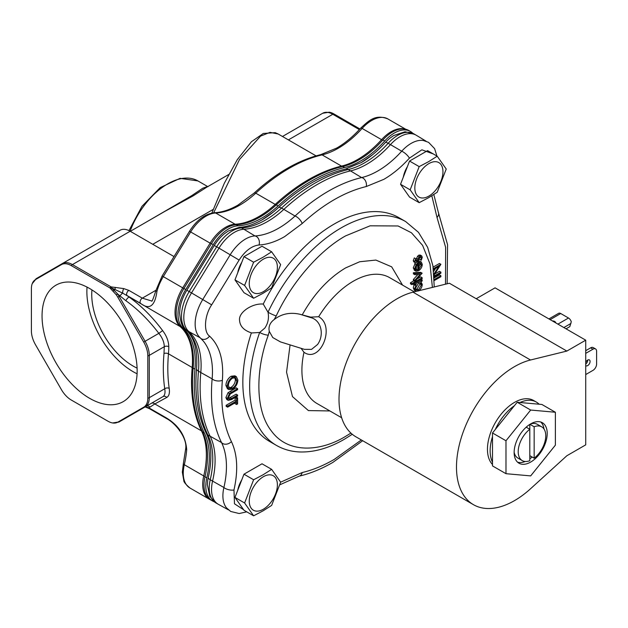 <?xml version="1.0" encoding="UTF-8"?>
<svg xmlns="http://www.w3.org/2000/svg" width="628" height="628" viewBox="0 0 628 628"><rect width="100%" height="100%" fill="white"/><g stroke="black" fill="none" stroke-linecap="round" stroke-linejoin="round"><path stroke-width="0.94" d="M436.931 156.042L434.6 148.632L428.586 142.352L423.343 140.499A32.028 18.495 120 0 0 401.708 151.207A80.988 46.762 -60 0 1 377.93 170.902A80.988 46.762 -60 0 1 361.618 177.583A165.258 95.409 120 0 0 295.042 216.024A80.988 46.762 -60 0 1 278.73 228.176A80.988 46.762 -60 0 1 254.952 235.94A32.028 18.495 120 0 0 230.288 254.646L202.82 299.415A33.26 19.201 120 0 0 195.151 323.915A33.26 19.201 120 0 0 198.872 336.427L200.654 338.288A6.461 5.236 -48.4 0 0 201.36 338.79A6.461 5.236 -48.4 0 0 209.516 336.09C203.354 331.961 204.485 315.413 211.66 304.847L239.119 260.078C245.14 250.855 251.773 245.823 259.019 244.983C267.159 244.543 275.684 241.756 284.617 236.63L302.178 223.544C323.538 204.053 344.898 191.721 366.257 186.547L383.818 179.357C392.751 174.176 401.276 167.103 409.409 158.154L421.875 149.817L433.241 153.915M350.926 433.1L345.604 436.358C321.316 451.257 288.574 454.413 271.563 431.2C253.822 408.922 256.569 366.501 268.297 335.156A6.461 1.625 -160.6 0 1 259.654 332.471L264.804 328.114C268.093 323.302 269.161 318.011 268.007 312.226A6.461 0.738 25.3 0 0 276.226 315.931C291.423 282.781 319.597 250.274 345.604 235.877L370.096 225.813L398.074 225.97L411.442 232.776L422.597 245.375L429.992 263.901L432.402 287.412M200.654 338.288L203.394 341.153A80.988 46.762 -60 0 1 212.468 371.627A80.988 46.762 -60 0 1 212.138 378.857A165.258 95.409 120 0 0 221.527 442.552A80.988 46.762 -60 0 1 226.449 466.541A80.988 46.762 -60 0 1 223.906 487.501L210.239 479.768A80.714 46.598 120 0 0 212.782 458.872A80.714 46.598 120 0 0 207.868 434.969A6.461 4.922 -26.3 0 1 206.251 433.281C210.804 442.497 211.974 454.688 209.776 469.846A82.99 47.916 -60 0 1 208.3 477.413A30.034 17.341 120 0 0 207.766 480.153L207.342 484.643L209.768 496.395L215.914 502.918L218.238 504.26A32.311 18.652 120 0 0 218.442 504.37L228.474 509.881M414.276 291.863L389.619 277.631A72.667 41.95 120 0 0 353.289 281.226A72.667 41.95 120 0 0 318.655 316.724L310.656 317.132L300.16 314.314C290.269 312.03 281.595 313.78 274.146 319.574L276.226 315.931M243.601 509.708L234.487 503.797L233.969 489.981A6.461 2.465 13 0 1 225.036 488.309A6.461 2.465 13 0 1 223.906 487.501A32.028 18.495 120 0 0 222.893 495.798A32.028 18.495 120 0 0 226.48 507.848L230.712 511.459L239.15 513.531L246.741 511.844M89.6 288.495A67.243 38.826 -120 0 0 56.701 284.767A67.243 38.826 -120 0 0 45.483 338.406A67.243 38.826 -120 0 0 89.6 398.309A67.243 38.826 -120 0 0 123.928 401.214A67.243 38.826 -120 0 0 133.34 347.103A67.243 38.826 -120 0 0 89.6 288.495M87.041 287.098A65.406 37.759 -120 0 0 133.112 371.682A65.406 37.759 -120 0 0 137.085 373.778M91.931 289.908A58.514 33.779 -120 0 0 133.112 366.053A58.514 33.779 -120 0 0 137.092 368.134M530.676 462.067A23.385 13.502 120 0 0 545.952 441.46A23.385 13.502 120 0 0 542.372 422.723A23.385 13.502 120 0 0 530.676 423.876A23.385 13.502 120 0 0 515.4 444.483A23.385 13.502 120 0 0 518.987 463.221A23.385 13.502 120 0 0 530.676 462.067M540.747 422.016A23.385 13.502 -60 0 1 543.989 428.987M532.12 457.003A23.385 13.502 -60 0 1 529.804 458.88M405.649 221.566L398.827 217.633A129.227 74.606 120 0 0 334.214 224.031A129.227 74.606 120 0 0 263.242 304.062L268.007 312.226A129.227 74.606 -60 0 1 341.035 227.964A129.227 74.606 -60 0 1 405.649 221.566L418.468 232.321L427.652 247.361L432.928 265.832L434.254 286.957M263.242 304.062C252.134 303.065 238.357 312.485 239.558 320.256C239.92 326.199 243.852 330.399 251.373 332.848A129.227 74.606 120 0 0 269.608 441.46L276.422 445.393A129.227 74.606 -60 0 1 259.654 332.471L251.71 332.958M252.15 469.485A19.9 11.485 120 0 0 251.436 469.87A19.9 11.485 120 0 0 250.721 470.309M241.772 479.886A19.9 11.485 120 0 0 237.745 490.264M417.714 156.333A19.9 11.485 120 0 0 417 156.725A19.9 11.485 120 0 0 416.285 157.157M407.337 166.734A19.9 11.485 120 0 0 403.309 177.12M252.15 251.922A19.9 11.485 120 0 0 251.436 252.315A19.9 11.485 120 0 0 250.721 252.746M241.772 262.323A19.9 11.485 120 0 0 237.745 272.709M259.019 244.983A6.461 4.946 87.1 0 0 256.35 236.45A6.461 4.946 87.1 0 0 254.952 235.94L243.876 229.244A32.311 18.652 120 0 0 218.999 248.115L191.54 292.884A33.535 19.366 120 0 0 183.8 317.587A33.535 19.366 120 0 0 188.887 331.592L200.065 337.731M233.969 489.981C238.31 470.498 237.455 454.374 231.41 441.594C223.348 424.991 220.334 404.55 222.375 380.285A6.461 3.313 5 0 1 213.261 379.704A6.461 3.313 5 0 1 212.138 378.857L200.787 372.506A165.533 95.574 120 0 0 210.192 436.303A80.714 46.598 120 0 1 215.098 460.214A80.714 46.598 120 0 1 212.562 481.103A32.311 18.652 120 0 0 211.55 489.471A32.311 18.652 120 0 0 218.238 504.26M206.251 433.281C197.608 415.367 194.382 393.787 196.58 368.534A6.461 3.313 -175 0 0 198.472 371.164L200.787 372.506A80.714 46.598 120 0 0 201.117 365.3A80.714 46.598 120 0 0 188.887 331.592L186.563 330.25A80.714 46.598 120 0 1 198.793 363.957A80.714 46.598 120 0 1 198.472 371.164A165.533 95.574 120 0 0 207.868 434.969L221.527 442.552A6.461 4.922 -26.3 0 0 222.665 443.509A6.461 4.922 -26.3 0 0 231.41 441.594M268.297 335.156L269.286 331.356L272.772 337.55L280.449 341.899L304.384 349.349L311.551 349.372L317.54 344.521C324.574 334.857 321.308 319.982 310.475 317.525L300.16 314.314M269.286 331.356L268.988 329.417C268.894 325.492 270.605 322.219 274.146 319.574M263.328 509.23A19.9 11.485 -60 0 1 249.261 501.105A19.9 11.485 -60 0 1 263.328 476.738A19.9 11.485 -60 0 1 277.395 484.863A19.9 11.485 -60 0 1 263.328 509.23M271.641 469.351L263.054 474.807L253.618 479.761L244.606 502.989L253.618 515.808L263.054 510.854L271.641 505.407L280.653 482.178L271.641 469.351L262.009 463.794L243.978 474.195L234.966 497.423L243.978 510.25L253.618 515.808M428.893 196.085A19.9 11.485 -60 0 1 414.825 187.96A19.9 11.485 -60 0 1 428.893 163.594A19.9 11.485 -60 0 1 442.96 171.711A19.9 11.485 -60 0 1 428.893 196.085M437.206 156.207L428.626 161.655L419.182 166.616L410.17 189.844L419.182 202.663L428.626 197.702L437.206 192.254L446.225 169.026L437.206 156.207L427.574 150.642L409.55 161.051L400.538 184.279L409.55 197.098L419.182 202.663M263.328 291.675A19.9 11.485 -60 0 1 249.261 283.55A19.9 11.485 -60 0 1 263.328 259.183A19.9 11.485 -60 0 1 277.395 267.3A19.9 11.485 -60 0 1 263.328 291.675M271.641 251.797L263.054 257.245L253.618 262.206L244.606 285.434L253.618 298.253L263.054 293.292L271.641 287.844L280.653 264.616L271.641 251.797L262.009 246.231L243.978 256.64L234.966 279.868L243.978 292.687L253.618 298.253M318.655 316.724C335.917 326.144 320.241 363.824 303.991 352.292A72.667 41.95 120 0 0 316.959 403.49L341.64 417.738M214.179 501.748A32.311 18.652 -60 0 1 212.492 500.956A32.311 18.652 -60 0 1 206.808 477.837A80.714 46.598 120 0 0 204.398 433.085A165.588 95.597 -60 0 1 194.955 369.138A80.714 46.598 120 0 0 183.07 328.232A33.535 19.366 -60 0 1 185.731 289.547L213.253 244.661A32.311 18.652 -60 0 1 238.138 225.782A80.714 46.598 120 0 0 261.852 218.049A80.714 46.598 120 0 0 278.078 205.96A165.588 95.597 -60 0 1 344.591 167.535L342.778 166.483A80.714 46.598 120 0 0 358.973 159.842A80.714 46.598 120 0 0 382.899 139.966L384.713 141.01A32.311 18.652 -60 0 1 410.437 131.448A32.311 18.652 -60 0 1 412.808 133.293M344.591 167.535A80.714 46.598 120 0 0 360.786 160.894A80.714 46.598 120 0 0 384.713 141.01M238.138 225.782L236.324 224.73A80.714 46.598 120 0 0 260.039 216.998A80.714 46.598 120 0 0 276.265 204.909L278.078 205.96M413.036 292.169L449.381 283.236L476.212 298.732L495.068 287.844L585.72 340.18L585.72 444.852L566.864 455.74L530.519 488.78A82.048 47.375 -60 0 1 514.505 500.626A82.048 47.375 -60 0 1 473.481 504.692A82.048 47.375 -60 0 1 460.905 438.941A82.048 47.375 -60 0 1 514.505 366.642A82.048 47.375 -60 0 1 530.519 360.001L413.036 292.169A82.048 47.375 120 0 0 397.022 298.81A82.048 47.375 120 0 0 343.422 371.117A82.048 47.375 120 0 0 355.998 436.86L473.481 504.692M278.212 134.015L270.016 132.359L260.596 136.103L239.519 159.481L213.653 212.79M587.753 360.025A3.383 1.955 -60 0 1 585.72 364.012M585.72 362.372A3.383 1.955 -60 0 1 587.682 360.072A3.383 1.955 -60 0 1 589.37 359.899A3.383 1.955 -60 0 1 589.888 362.615A3.383 1.955 -60 0 1 587.682 365.598A3.383 1.955 -60 0 1 585.987 365.763A3.383 1.955 -60 0 1 585.72 365.551M555.725 322.863A3.438 1.986 0 0 0 554.712 321.489A3.438 1.986 0 0 0 552.342 320.908M145.782 222.383L191.697 195.661L202.718 188.251L207.546 186.485L197.914 180.919A60.563 34.964 120 0 0 167.637 183.918A60.563 34.964 120 0 0 130.106 231.214M492.493 464.5A38.253 22.09 -60 0 1 490.452 433.226A38.253 22.09 -60 0 1 514.505 402.399A38.253 22.09 -60 0 1 533.635 400.507L536.32 402.053A38.253 22.09 -60 0 1 539.099 404.212L541.885 404.463L555.372 412.251L530.676 410.045L505.987 440.762L505.987 473.693L530.676 475.898L555.372 445.174L555.372 412.251M492.493 462.192A38.253 22.09 -60 0 1 492.493 436.688L492.493 465.905L505.987 473.693M492.493 436.688L492.493 432.975L495.28 429.513A38.253 22.09 -60 0 1 514.403 405.719L517.189 402.258L519.968 402.509A38.253 22.09 -60 0 1 536.32 402.053M525.228 461.494A23.385 13.502 -60 0 1 517.566 462.169M228.003 392.736L229.456 393.568L237.596 388.661L236.152 387.829L228.003 392.736L225.899 397.555L226.779 399.518L228.223 400.35L227.352 398.395L225.899 397.555M237.596 388.661L237.596 389.698L230.28 393.968L228.372 397.744L229.016 399.196L230.06 399.259L237.596 395.028L236.152 394.188L228.474 398.45M236.575 400.947L236.575 398.427L237.596 397.838L236.152 396.998L235.123 397.595L235.123 400.107L226.159 405.288L226.159 406.316L227.603 407.156L227.603 406.12L236.575 400.947L235.123 400.107M235.123 402.815L235.123 403.655L236.575 404.495L236.575 401.983L227.603 407.156M434.246 279.539L440.895 275.7L439.443 274.86L434.176 277.906M435.589 268.407L433.681 271.359M433.351 268.666L440.895 264.31L439.443 263.47L433.132 267.12M434.081 276.084L440.895 272.152L439.443 271.312L434.772 274.004M232.556 377.075L236.348 376.667L234.896 375.827L231.104 376.243C227.909 378.441 226.174 381.471 225.899 385.333L227.422 388.732L228.867 389.564L227.352 386.165C227.626 382.311 229.361 379.281 232.556 377.075L231.104 376.243M230.06 399.259L228.608 398.427M237.596 395.028L237.596 396.064L231.559 399.549L228.223 400.35M227.352 398.395L229.456 393.568M226.159 405.288L227.603 406.12M236.575 398.427L235.123 397.595M237.596 397.838L237.596 403.906L236.575 404.495M440.895 275.7L440.895 276.736L434.27 280.559M440.895 272.152L440.895 273.188L434.136 277.089M433.932 274.051L438.768 266.57L433.477 269.624M440.895 264.31L434.019 275.174M225.899 385.333L227.352 386.165M236.348 376.667L237.855 380.011C237.596 383.912 235.845 386.974 232.603 389.179L228.867 389.564M426.106 141.206L416.309 135.271A32.311 18.652 120 0 0 416.113 135.153A32.311 18.652 120 0 0 390.475 144.613L401.708 151.207A6.461 1.845 42.2 0 1 402.948 151.811A6.461 1.845 42.2 0 1 409.409 158.154M366.257 186.547A6.461 4.639 76.8 0 0 362.992 178.101A6.461 4.639 76.8 0 0 361.618 177.583L350.518 170.894A165.533 95.574 120 0 0 283.832 209.399L295.042 216.024A6.461 2.512 47.4 0 1 296.306 216.597A6.461 2.512 47.4 0 1 302.178 223.544M236.827 380.654C236.623 383.826 235.21 386.322 232.611 388.143L229.644 388.473L228.372 385.537C228.576 382.397 229.974 379.924 232.564 378.111L235.539 377.789L236.827 380.654L235.382 379.814C235.17 382.986 233.765 385.482 231.159 387.303L229.016 387.892M413.789 133.811L405.044 131.754L393.638 135.554L390.004 138.136A30.034 17.341 120 0 0 385.341 142.564A6.461 1.845 42.2 0 1 388.151 143.27A80.714 46.598 120 0 1 364.452 162.903A80.714 46.598 120 0 1 348.195 169.56L350.518 170.894A80.714 46.598 120 0 0 390.475 144.613L388.151 143.27A32.311 18.652 120 0 1 413.789 133.811L416.113 135.153M278.487 207.562A6.461 2.512 47.4 0 1 281.509 208.056A80.714 46.598 120 0 1 265.251 220.177A80.714 46.598 120 0 1 241.552 227.909L243.876 229.244A80.714 46.598 120 0 0 283.832 209.399L281.509 208.056A165.533 95.574 120 0 1 348.195 169.56A6.461 4.639 -103.2 0 0 345.424 169.073C326.505 173.626 307.626 183.494 288.786 198.676A163.256 94.255 120 0 0 278.487 207.562A82.99 47.916 -60 0 1 273.259 212.083A82.99 47.916 -60 0 1 262.276 219.729M413.397 279.452L413.397 280.575L414.849 281.407L414.849 280.284L413.397 279.452L417.848 274.538M413.397 272.733L413.397 273.855L414.849 274.687L414.849 273.565L413.397 272.733L420.697 272.364L422.149 273.196L414.849 281.407M410.445 282.773L410.445 283.809L411.897 284.649L411.897 283.613L410.445 282.773L413.828 280.826M411.897 283.613L422.149 277.694L420.697 276.862L417.07 278.95M413.397 283.785L413.397 284.39L414.849 285.222L416.199 284.445L414.715 288.715L413.271 287.875L414.409 290.387L415.862 291.227L414.715 288.715M414.04 284.759L413.271 287.875M419.559 262.653L419.928 264.192L418.688 267.528M421.255 261.907L422.275 264.388C422.087 267.128 420.831 269.263 418.515 270.794L416.081 271.233L414.715 268.721L416.152 264.498L418.688 262.119L418.688 269.663L421.38 265.032L420.595 263.061L419.842 262.818L420.258 261.656L421.255 261.907L418.813 260.816L418.405 261.954M415.422 262.755L413.271 267.889L414.629 270.393M414.715 261.484L415.76 258.72L416.38 259.066L414.307 257.888L413.271 260.644L413.774 261.829L415.226 262.669L414.715 261.484L413.271 260.644M416.38 259.066L415.618 260.965L416.6 261.491L419.041 257.072L420.163 256.028L421.671 255.871L420.218 255.039L418.719 255.188L417.589 256.232L416.301 259.011M419.928 257.017L419.159 259.129L420.611 259.968L421.38 257.849L420.101 257.111M232.611 388.143L231.159 387.303M234.723 377.53L235.382 379.814M253.618 479.761L243.978 474.195M244.606 502.989L234.966 497.423M419.182 166.616L409.55 161.051M410.17 189.844L400.538 184.279M253.618 262.206L243.978 256.64M244.606 285.434L234.966 279.868M214.281 245.517L216.676 246.773A32.311 18.652 120 0 1 241.552 227.909A6.461 4.946 -92.9 0 0 239.331 227.352L228.215 231.049L224.431 233.726A30.034 17.341 120 0 0 214.281 245.517L186.822 290.285A31.259 18.047 120 0 0 180.04 308.065L179.6 312.822C180.322 322.172 182.41 327.816 185.857 329.739A6.461 5.236 -48.4 0 0 186.563 330.25A33.535 19.366 120 0 1 189.216 291.541L186.822 290.285M414.849 280.284L420.163 274.42L414.849 274.687M414.849 273.565L422.149 273.196M422.149 277.694L422.149 278.73L411.897 284.649M413.774 283.566L414.849 284.194L414.849 285.222M414.849 284.194L422.149 279.97L421.074 279.35M422.149 279.97L422.149 281.006L420.909 281.721M420.886 281.736L422.275 284.382C422.063 287.184 420.799 289.382 418.476 290.968M301.087 348.32L303.991 352.292M421.38 265.032L419.928 264.192M419.842 262.818L418.688 262.151M420.258 261.656L418.813 260.816M416.081 271.233L414.252 270.228M414.715 268.721L413.271 267.889M416.152 264.498L414.708 263.658M418.688 262.119L417.699 261.546M421.38 257.849L420.995 256.978L420.203 257.04L417.761 261.468L416.631 262.504L415.226 262.669M415.76 258.72L414.307 257.888M415.618 260.965L416.6 261.491L415.618 260.926M417.259 260.824L415.862 260.016M418.012 259.183L416.56 258.344M419.041 257.072L417.589 256.232M420.163 256.028L418.719 255.188M421.671 255.871L422.275 257.284L421.286 260.259L420.611 259.968M310.475 317.525L310.656 317.132M385.341 142.564A82.99 47.916 -60 0 1 372.459 154.81A82.99 47.916 -60 0 1 361.485 162.456M415.618 288.181L418.515 283.11L420.509 282.867L421.38 284.861L418.484 289.932L416.466 290.12L415.618 288.181M416.301 269.93L417.793 270.071L417.793 263.674L415.618 268.156L416.419 270.009M410.437 131.448L408.624 130.404A32.311 18.652 120 0 0 382.899 139.966M342.778 166.483A165.588 95.597 120 0 0 276.265 204.909M236.324 224.73A32.311 18.652 120 0 0 211.44 243.609L213.253 244.661M185.731 289.547L183.918 288.495L211.44 243.609M183.918 288.495A33.535 19.366 120 0 0 181.257 327.188L183.07 328.232M194.955 369.138L193.141 368.094A80.714 46.598 120 0 0 181.257 327.188M193.141 368.094A165.588 95.597 120 0 0 202.585 432.033L204.398 433.085M206.808 477.837L205.003 476.793A80.714 46.598 120 0 0 202.585 432.033M205.003 476.793A32.311 18.652 120 0 0 210.686 499.912L212.492 500.956M419.653 282.702L419.928 284.021L421.38 284.861M418.484 289.932L417.039 289.092L415.877 289.469M419.928 284.021L417.039 289.092M416.34 265.44L416.34 269.231L417.793 270.071M416.34 269.231L415.822 269.318M476.212 298.732L566.864 351.068L530.519 360.001M145.139 406.913L149.268 408.585L166.546 418.554C176.123 423.57 187.12 438.14 185.762 448.274L185.762 448.274A3.179 1.664 4.3 0 0 186.697 449.57C185.566 435.84 178.65 425.211 165.949 417.675L148.671 407.705L145.233 406.858M146.096 406.355L119.187 421.89L146.143 406.332A3.179 2.897 -120 0 1 149.904 407.156L148.671 407.705A3.179 1.837 -60 0 0 149.268 408.585M149.904 407.156L154.826 403.937L201.494 430.887A80.714 46.598 -60 0 1 203.747 475.945A32.311 18.652 120 0 0 209.391 499.236L210.506 499.81M166.742 397.453A3.179 2.889 -120 0 0 162.982 396.613C164.826 395.389 165.415 392.775 164.74 388.763A3.179 2.096 171.7 0 1 169.207 388.379C169.866 393.073 169.042 396.103 166.742 397.453L154.826 403.937A3.179 3.022 -120 0 0 151.175 403.427M193.157 367.914A3.179 1.633 -175 0 1 192.184 367.506L168.469 353.815A80.714 46.598 120 0 0 168.783 346.703C168.642 341.232 166.593 335.862 162.636 330.611C152.463 316.999 141.324 305.844 129.219 297.154A3.179 0.895 -54.6 0 0 125.867 300.702L117.656 293.983L116.306 294.838L109.939 287.938A3.179 1.837 -60 0 1 111.101 286.894L123.716 288.59A3.179 0.879 -78.2 0 0 122.641 293.103L180.157 326.568A80.714 46.598 -60 0 1 192.184 367.506A165.274 95.425 120 0 0 201.494 430.887A3.179 2.418 153.8 0 0 202.153 431.146M183.894 288.542L163.304 276.634A33.535 19.366 120 0 0 156.937 291.439C154.888 306.268 149.393 310.216 140.468 303.293L127.013 295.521A3.179 1.837 120 0 1 126.864 292.923A3.179 1.837 120 0 1 128.858 290.379L123.716 288.59M585.72 340.18L566.864 351.068M162.636 330.611L158.845 333.35C148.75 320.084 137.76 309.204 125.867 300.702M168.783 346.703A3.179 1.837 0 0 0 164.293 346.703C164.206 342.276 162.393 337.825 158.845 333.35L145.099 341.287A20.206 11.665 60 0 1 149.291 355.362L149.291 397.681A20.206 11.665 60 0 1 145.099 406.928L146.12 406.347M156.937 291.439A3.179 1.123 -165.5 0 1 155.98 290.285L155.98 290.285C153.318 298.7 151.866 302.264 151.607 300.969L142.313 298.151A3.179 1.837 120 0 0 140.319 300.694A3.179 1.837 120 0 0 140.468 303.293M174.019 256.569L130.169 231.245A20.206 11.665 -120 0 0 120.066 230.248L62.337 263.572A20.206 11.665 60 0 1 72.44 264.576L111.101 286.894A3.179 0.518 96.7 0 0 110.897 287.616L122.641 293.103A3.179 0.667 -47.8 0 0 119.979 295.945L119.187 296.4L145.099 341.287L143.718 342.087A19.751 11.398 60 0 1 147.808 355.848L147.808 398.168A19.751 11.398 60 0 1 143.718 407.203L117.797 422.165A19.751 11.398 -120 0 1 112.655 422.966L119.187 421.89A3.179 2.598 -120 0 1 117.797 422.165M585.72 374.555L592.973 370.371A5.126 2.959 120 0 0 596.6 364.091L596.6 351.272A5.126 2.959 120 0 0 595.54 348.925A5.126 2.959 120 0 0 592.973 349.184L585.72 353.368M595.54 348.925L593.217 347.59A5.126 2.959 120 0 0 590.65 347.841L585.72 350.691M548.919 318.93L558.637 313.317A4.2 2.426 60 0 1 560.733 313.529L568.497 318.011L557.907 324.127M359.938 128.968L333.955 113.966A19.751 11.398 60 0 0 329.229 112.192L322.69 113.26L282.474 136.48L322.69 113.26A20.206 11.665 -120 0 1 332.793 114.265L359.349 129.596M112.655 422.966A19.751 11.398 -120 0 1 107.93 421.192L71.278 400.028A19.751 11.398 -120 0 1 61.403 389.611L35.49 344.725A19.751 11.398 -120 0 1 31.4 330.964L31.4 288.644A19.751 11.398 -120 0 1 32.224 283.66A19.751 11.398 -120 0 1 35.49 279.601A3.179 2.598 -120 0 1 36.424 278.534L62.337 263.572A3.179 2.598 60 0 0 61.403 264.639L35.49 279.601M113.236 290.952A3.179 0.926 -42.4 0 1 114.084 290.301L117.656 293.983A20.206 11.665 60 0 1 119.187 296.4L117.797 297.201L143.718 342.087M61.403 264.639A19.751 11.398 -120 0 1 71.278 265.62L109.939 287.938M566.032 328.813L569.816 326.623L571.268 321.787A4.2 2.426 -120 0 0 568.497 318.011M117.797 297.201A19.751 11.398 -120 0 0 116.306 294.838M228.694 174.521L206.431 187.372L193.157 195.865L164.677 211.471L130.302 231.324M115.411 287.381A3.179 0.502 96.5 0 0 114.979 289.359A3.179 0.73 130 0 1 114.084 290.301L110.897 287.616L110.293 288.181M495.28 429.513L514.403 405.719M519.968 402.509L539.099 404.212M492.493 432.975L505.987 440.762M530.676 410.045L517.189 402.258M529.938 424.324L534.161 426.757L534.161 458.181L529.804 455.669M534.161 426.757A19.484 11.249 -60 0 1 541.729 426.852A19.484 11.249 -60 0 1 545.088 441.06A19.484 11.249 -60 0 1 534.161 458.181M529.804 424.41L529.804 429.269A19.484 11.249 -60 0 0 518.877 446.39A19.484 11.249 -60 0 0 522.237 460.599A19.484 11.249 -60 0 0 529.804 460.693L529.804 429.269L526.193 427.181M541.729 426.852L537.372 424.34A19.484 11.249 120 0 0 530.448 424.01M514.144 452.254A19.484 11.249 120 0 0 517.888 458.087L522.237 460.599M361.336 439.945L334.214 459.429C323.31 465.709 312.634 470.082 302.178 472.546L280.653 482.171M362.678 440.715L332.879 462.389C321.489 468.967 310.224 473.567 299.077 476.197A6.461 4.639 -103.2 0 0 302.178 472.546M208.3 477.413A6.461 2.465 -167 0 0 210.239 479.768A32.311 18.652 120 0 0 215.914 502.918M402.54 285.088L391.668 266.829L375.874 260.071L359.711 261.743L345.604 267.913C328.585 278.094 314.173 293.669 302.358 314.628M276.108 205.058A3.179 1.24 -132.6 0 0 275.213 204.406A80.714 46.598 -60 0 1 259.003 216.479A80.714 46.598 -60 0 1 235.108 224.22A32.311 18.652 120 0 0 225.546 227.32A32.311 18.652 120 0 0 210.129 243.13L211.306 243.821M235.767 224.769A3.179 2.433 -92.6 0 0 235.108 224.22L215.671 212.994A80.714 46.598 120 0 0 239.566 205.254A80.714 46.598 120 0 0 255.777 193.189L275.213 204.406A165.274 95.425 120 0 1 308.403 179.694A165.274 95.425 120 0 1 341.53 166.098L322.093 154.881A80.714 46.598 120 0 0 338.272 148.239A80.714 46.598 120 0 0 362.128 128.434L381.565 139.659A80.714 46.598 -60 0 1 357.709 159.465A80.714 46.598 -60 0 1 341.53 166.098A3.179 2.284 -103.3 0 1 342.181 166.632M205.066 476.503A3.179 1.201 -166.8 0 1 203.747 475.945L184.31 464.72A32.311 18.652 120 0 0 189.954 488.011C185.723 484.392 183.666 481.896 183.8 480.514L182.332 472.185L183.36 463.535A3.179 1.201 -166.8 0 0 184.31 464.72A80.714 46.598 120 0 0 186.697 449.57M155.98 290.285L162.11 276.014L163.304 276.634L190.692 231.905A32.311 18.652 120 0 1 206.11 216.095A32.311 18.652 120 0 1 215.671 212.994A3.179 2.433 -92.6 0 0 214.588 212.719C205.034 213.81 196.674 219.996 189.499 231.285L210.129 243.13L182.74 287.86A33.535 19.366 120 0 0 180.157 326.568A3.179 2.583 131.3 0 0 180.88 326.827M322.093 154.881A3.179 2.284 -103.3 0 0 320.727 154.645C298.418 160.101 276.265 172.873 254.261 192.969A3.179 1.24 -132.6 0 1 255.777 193.189A165.274 95.425 120 0 1 288.966 168.469A165.274 95.425 120 0 1 322.093 154.881M211.66 304.847L189.216 291.541L216.676 246.773L239.119 260.078M405.735 129.25L387.829 118.904A32.311 18.652 120 0 0 371.674 120.505A32.311 18.652 120 0 0 362.128 128.434A3.179 0.903 -137.9 0 0 360.708 128.12C353.03 136.598 345.023 143.247 336.679 148.082L320.727 154.645M404.565 129.023A32.311 18.652 120 0 0 391.111 131.731A32.311 18.652 120 0 0 381.565 139.659A3.179 0.903 -137.9 0 1 382.554 140.342M222.375 380.285C223.898 360.276 219.612 345.541 209.516 336.09M431.829 195.787L437.025 217.492L445.621 247.283L445.503 284.186M231.559 392.147L230.115 391.315M231.614 398.482L230.162 397.65M433.822 194.523L438.25 211.997A6.461 4.922 153.7 0 1 437.025 217.492M290.081 344.898L286.556 372.184L292.483 396.613L308.411 410.579L329.873 410.947M185.857 329.739C194.17 337.079 197.742 350.016 196.58 368.534A6.461 3.313 -175 0 1 196.588 368.432M147.808 398.168A3.179 1.837 180 0 0 149.291 397.681L164.74 388.763C163.147 377.828 162.895 366.085 163.987 353.533A3.179 1.633 -175 0 1 168.469 353.815A165.274 95.425 120 0 0 169.207 388.379M166.546 418.554A3.179 1.837 -60 0 1 165.949 417.675M163.987 353.533L164.293 346.703L149.291 355.362A3.179 1.837 180 0 1 147.808 355.848M155.98 290.254L142.313 298.151L128.858 290.379M288.393 139.895L332.793 114.265A3.179 1.837 -60 0 1 333.955 113.966M162.982 396.613L145.099 406.928A3.179 2.598 -120 0 1 143.718 407.203M130.169 231.245L72.44 264.576A3.179 1.837 -60 0 0 71.278 265.62M550.152 319.644L560.733 313.529M592.973 349.184L590.65 347.841M563.858 327.557L570.923 323.475M324.079 112.985A3.179 2.598 60 0 0 322.69 113.26M152.769 244.3L213.214 209.399M36.424 278.534L62.337 263.572L36.424 278.534L32.224 283.66M193.157 195.865A3.179 2.017 59.3 0 1 191.697 195.661M352.277 434.286L344.262 439.317C328.789 448.251 313.859 452.466 299.485 451.948C291.062 451.563 283.369 449.373 276.422 445.393M372.459 154.81L361.226 162.581L345.424 169.073M273.259 212.083L262.025 219.855C253.798 224.526 246.239 227.022 239.331 227.352M254.261 192.969L237.981 205.097C229.66 209.854 221.865 212.39 214.588 212.719M278.212 134.023L316.049 155.862M299.077 476.197L279.829 484.8M438.25 211.997L447.568 244.716L447.167 283.778M189.954 488.011L209.391 499.236M387.829 118.904C375.363 114.037 369.162 120.38 360.708 128.12M185.762 448.274L183.36 463.535M189.499 231.285L162.11 276.014M120.066 230.248L62.337 263.572M277.929 133.858L275.182 132.665L263.297 133.458L251.412 141.763L237.266 159.693L224.329 183.235L211.848 213.065M208.072 186.626L207.546 186.477M128.952 230.609L141.944 206.345L160.171 187.623L180.079 178.352L197.914 180.919"/></g></svg>
